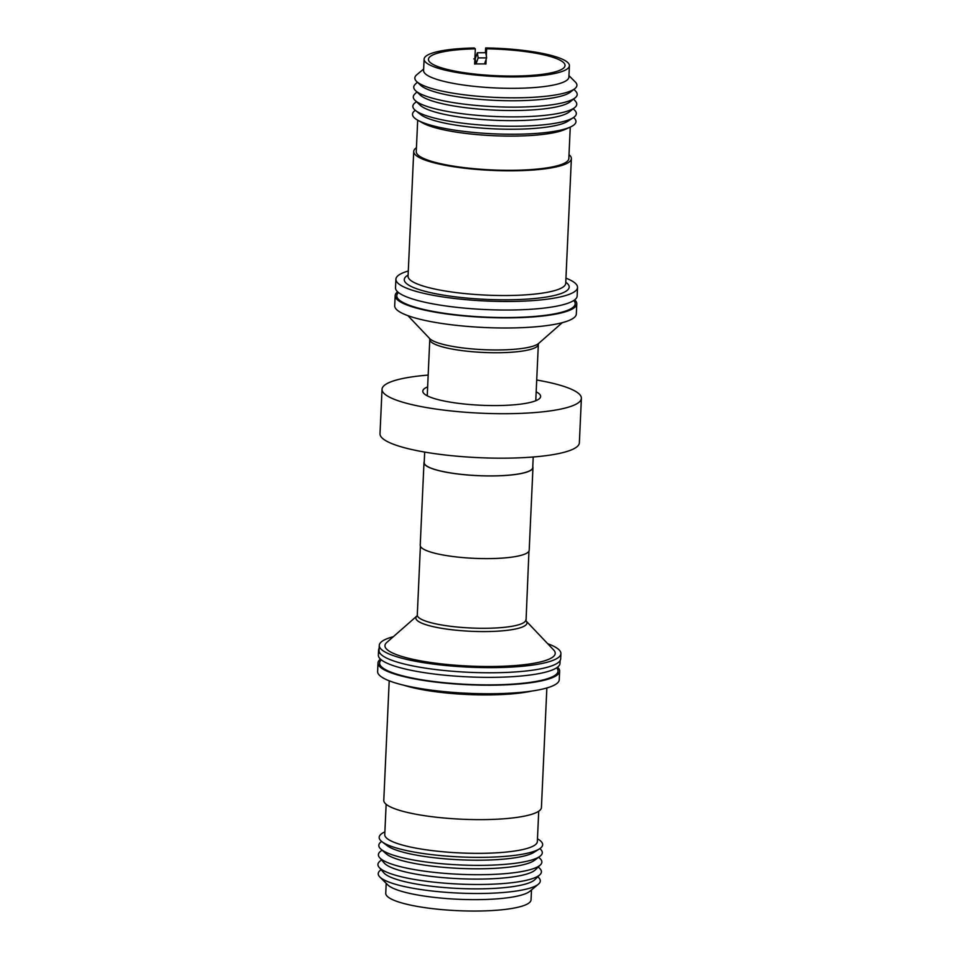 <?xml version="1.0" encoding="UTF-8"?>
<svg xmlns="http://www.w3.org/2000/svg" width="959" height="959" viewBox="0 0 959 959"><rect width="100%" height="100%" fill="white"/><g stroke="black" fill="none" stroke-linecap="round" stroke-linejoin="round"><path stroke-width="1.44" d="M573.782 300.503A89.295 17.358 -177.4 0 1 502.108 317.537A89.295 17.358 -177.4 0 1 398.476 292.543M486.153 59.242L485.937 64.037L484.499 63.905L486.633 57.888L485.817 52.733L477.33 52.757L475.208 58.775L476.024 63.929L474.633 64.061L475.316 48.849L474.309 47.986A72.728 14.145 -177.4 0 0 424.106 59.122L423.59 70.522A72.728 14.145 -177.4 0 0 513.089 88.336A72.728 14.145 -177.4 0 0 568.891 77.128L569.406 65.727A72.728 14.145 -177.4 0 1 513.604 76.936A72.728 14.145 -177.4 0 1 424.106 59.122M485.398 52.733L485.614 47.95L486.633 48.825L486.309 55.838M486.633 48.825A68.365 13.294 -177.4 0 1 565.043 65.524A68.365 13.294 -177.4 0 1 512.597 76.061A68.365 13.294 -177.4 0 1 428.457 59.326A68.365 13.294 -177.4 0 1 475.316 48.849M473.806 58.895L475.208 58.775M568.951 75.641L575.292 81.971A81.119 15.776 -177.4 0 1 574.789 88.696A81.119 15.776 -177.4 0 1 514.671 97.83A81.119 15.776 -177.4 0 1 416.662 81.515A81.119 15.776 -177.4 0 1 416.769 74.766L423.65 69.036M574.789 88.696L570.473 92.1A76.864 14.948 -177.4 0 1 513.521 100.755A76.864 14.948 -177.4 0 1 420.653 85.303L416.662 81.515M574.033 89.295L576.011 91.608A81.815 15.907 -177.4 0 1 575.052 97.914A81.815 15.907 -177.4 0 1 514.42 107.12A81.815 15.907 -177.4 0 1 415.559 90.661A81.815 15.907 -177.4 0 1 415.187 84.308L417.357 82.186M575.052 97.914L570.03 101.87A76.864 14.948 -177.4 0 1 513.077 110.525A76.864 14.948 -177.4 0 1 420.21 95.061L415.559 90.661M573.59 99.065L575.568 101.366A81.815 15.907 -177.4 0 1 574.609 107.672A81.815 15.907 -177.4 0 1 513.976 116.89A81.815 15.907 -177.4 0 1 415.115 100.431A81.815 15.907 -177.4 0 1 414.744 94.066L416.913 91.944M574.609 107.672L569.083 112.035A76.36 14.853 -177.4 0 1 512.49 120.63A76.36 14.853 -177.4 0 1 420.234 105.274L415.115 100.431M573.134 108.835L574.237 109.817A81.815 15.907 -177.4 0 1 573.338 117.645A81.815 15.907 -177.4 0 1 513.556 126.24A81.815 15.907 -177.4 0 1 415.487 110.477A81.815 15.907 -177.4 0 1 415.307 102.601L416.494 101.726M573.338 117.645L567.896 121.206A76.36 14.853 -177.4 0 1 512.106 129.237A76.36 14.853 -177.4 0 1 420.569 114.517L415.487 110.477M573.518 117.513A81.815 15.907 -177.4 0 1 570.197 127.127A81.815 15.907 -177.4 0 1 513.185 134.248A81.815 15.907 -177.4 0 1 417.752 120.199A81.815 15.907 -177.4 0 1 415.319 110.333M570.197 127.127L565.007 129.441A76.36 14.853 -177.4 0 1 511.794 136.094A76.36 14.853 -177.4 0 1 422.715 122.98L417.752 120.199M570.257 127.091L568.831 158.535A76.36 14.853 -177.4 0 1 510.236 170.306A76.36 14.853 -177.4 0 1 416.266 151.606L417.692 120.163M569.011 154.675A78.914 15.344 -177.4 0 1 571.372 158.655A78.914 15.344 -177.4 0 1 510.823 170.81A78.914 15.344 -177.4 0 1 413.725 151.486A78.914 15.344 -177.4 0 1 416.434 147.746M565.954 278.158A90.913 17.682 -177.4 0 1 577.534 287.472A90.913 17.682 -177.4 0 1 503.139 301.462A90.913 17.682 -177.4 0 1 395.911 279.225A90.913 17.682 -177.4 0 1 408.294 271.001M577.534 287.472L577.15 296.019A90.913 17.682 -177.4 0 1 502.756 310.021A90.913 17.682 -177.4 0 1 395.516 287.772L395.911 279.225M395.168 295.612L394.7 305.729A90.913 17.682 2.6 0 0 449.927 324.586A90.913 17.682 2.6 0 0 576.335 313.977L576.791 303.859A90.913 17.682 -177.4 0 1 450.382 314.456A90.913 17.682 -177.4 0 1 395.168 295.612A90.913 17.682 -177.4 0 1 397.601 291.8M574.705 299.843A90.913 17.682 -177.4 0 1 576.791 303.859M536.177 391.811A58.979 11.472 -177.4 0 1 539.018 393.646A58.979 11.472 -177.4 0 1 539.354 398.704A58.979 11.472 -177.4 0 1 482.461 405.321A58.979 11.472 -177.4 0 1 424.393 393.969A58.979 11.472 -177.4 0 1 423.854 393.454A58.979 11.472 -177.4 0 1 427.642 386.885M427.294 394.521A54.615 10.621 2.6 0 0 426.947 395.611A54.615 10.621 2.6 0 0 426.947 395.659M424.681 452.073L424.202 462.61A54.327 10.561 2.6 0 0 425.676 465.223A54.327 10.561 2.6 0 0 484.571 475.844A54.327 10.561 2.6 0 0 532.736 467.536L533.216 456.999M536.716 380.016A99.784 19.408 -177.4 0 1 578.673 393.538A99.784 19.408 -177.4 0 1 581.382 398.333L579.368 442.806A99.784 19.408 -177.4 0 1 490.888 458.066A99.784 19.408 -177.4 0 1 382.725 438.551A99.784 19.408 -177.4 0 1 380.004 433.756L382.03 389.282A99.784 19.408 -177.4 0 1 428.17 375.089M581.382 398.333A99.784 19.408 -177.4 0 1 492.902 413.593A99.784 19.408 -177.4 0 1 384.739 394.077A99.784 19.408 -177.4 0 1 382.03 389.282M424.238 461.663A54.543 10.609 2.6 0 0 423.986 462.598L420.222 545.263A54.543 10.609 2.6 0 0 487.352 558.617A54.543 10.609 2.6 0 0 529.2 550.214L532.964 467.548A54.543 10.609 2.6 0 0 532.784 466.589M423.986 462.598A54.543 10.609 2.6 0 0 491.104 475.952A54.543 10.609 2.6 0 0 532.964 467.548M528.948 551.149L526.035 620.905L553.691 650.022A85.231 16.567 -177.4 0 1 525.496 664.527A85.231 16.567 -177.4 0 1 441.332 663.868A85.231 16.567 -177.4 0 1 386.801 642.434L416.997 615.93A55.61 10.813 -177.4 0 0 452.648 629.847A55.61 10.813 -177.4 0 0 507.419 630.303A55.61 10.813 -177.4 0 0 526.023 620.893L525.952 620.821M547.697 643.705A90.913 17.682 -177.4 0 1 560.907 653.63A90.913 17.682 -177.4 0 1 439.402 664.827A90.913 17.682 -177.4 0 1 379.284 645.383A90.913 17.682 -177.4 0 1 393.334 636.704M560.907 653.63L560.679 658.761A90.913 17.682 -177.4 0 1 439.174 669.957A90.913 17.682 -177.4 0 1 381.298 654.685A90.913 17.682 -177.4 0 1 379.045 650.514L379.284 645.383M381.119 869.669L380.363 870.269A81.119 15.776 2.6 0 0 379.86 877.005L387.724 884.857A72.728 14.145 2.6 0 0 475.76 899.65A72.728 14.145 2.6 0 0 529.836 891.307L538.383 884.198A81.119 15.776 2.6 0 0 538.49 877.449L537.795 876.79M386.201 883.335L385.746 893.249A72.728 14.145 2.6 0 0 475.244 911.05A72.728 14.145 2.6 0 0 531.046 899.842L531.502 889.928M379.86 877.005A81.119 15.776 2.6 0 0 478.062 893.5A81.119 15.776 2.6 0 0 538.383 884.198M381.562 859.911L380.1 861.062A81.815 15.907 2.6 0 0 379.141 867.368L383.78 872.786A76.864 14.948 2.6 0 0 477.246 888.873A76.864 14.948 2.6 0 0 534.858 879.643L539.965 874.668A81.815 15.907 2.6 0 0 539.593 868.303L538.239 867.02M379.141 867.368A81.815 15.907 2.6 0 0 478.637 884.486A81.815 15.907 2.6 0 0 539.965 874.668M382.018 850.13L380.543 851.292A81.815 15.907 2.6 0 0 379.584 857.598L384.223 863.016A76.864 14.948 2.6 0 0 477.69 879.103A76.864 14.948 2.6 0 0 535.302 869.885L540.408 864.898A81.815 15.907 2.6 0 0 540.037 858.533L538.67 857.238M379.584 857.598A81.815 15.907 2.6 0 0 479.08 874.716A81.815 15.907 2.6 0 0 540.408 864.898M381.634 841.451A81.815 15.907 2.6 0 0 380.915 849.159L386.021 853.678A76.36 14.853 2.6 0 0 478.038 868.806A76.36 14.853 2.6 0 0 534.355 860.415L539.857 856.375A81.815 15.907 2.6 0 0 539.833 848.631M380.915 849.159A81.815 15.907 2.6 0 0 479.512 865.366A81.815 15.907 2.6 0 0 539.857 856.375M384.895 831.873A81.815 15.907 2.6 0 0 382.03 841.762L387.1 845.634A76.36 14.853 2.6 0 0 478.433 860.199A76.36 14.853 2.6 0 0 534.007 852.311L539.426 848.907A81.815 15.907 2.6 0 0 537.46 838.801M382.03 841.762A81.815 15.907 2.6 0 0 479.872 857.358A81.815 15.907 2.6 0 0 539.426 848.907M386.141 804.301L384.763 834.642A76.36 14.853 2.6 0 0 478.745 853.342A76.36 14.853 2.6 0 0 537.34 841.57L538.718 811.23M389.21 680.806L383.78 800.321A78.914 15.344 2.6 0 0 480.891 819.633A78.914 15.344 2.6 0 0 541.427 807.478L546.858 687.975M380.447 659.133A90.913 17.682 2.6 0 0 378.002 662.945L377.618 671.504A90.913 17.682 2.6 0 0 489.486 693.753A90.913 17.682 2.6 0 0 559.241 679.751L559.636 671.192A90.913 17.682 2.6 0 0 557.551 667.176M378.002 662.945A90.913 17.682 2.6 0 0 489.881 685.206A90.913 17.682 2.6 0 0 559.636 671.192M381.31 659.876A89.295 17.358 2.6 0 0 489.51 684.882A89.295 17.358 2.6 0 0 556.616 667.836M379.141 648.332A90.913 17.682 2.6 0 0 378.589 650.118L378.361 655.105A90.913 17.682 2.6 0 0 490.229 677.366A90.913 17.682 2.6 0 0 559.984 663.352L560.116 660.547M378.589 650.118A90.913 17.682 2.6 0 0 381.298 654.685M536.069 400.61A54.615 10.621 2.6 0 0 536.069 400.562A54.615 10.621 2.6 0 0 535.829 399.459M485.482 61.148L485.937 64.037M485.614 47.95A72.728 14.145 -177.4 0 1 569.406 65.727M477.33 52.757L478.157 57.912L476.024 63.929L484.499 63.905M478.157 57.912L486.633 57.888M571.372 158.655L565.714 283.361A78.914 15.344 -177.4 0 1 505.165 295.528A78.914 15.344 -177.4 0 1 408.054 276.204L408.054 276.288M565.762 282.222A82.546 16.051 -177.4 0 1 505.849 299.807A82.546 16.051 -177.4 0 1 426.335 291.644A82.546 16.051 -177.4 0 1 408.114 275.065M427.234 395.803L429.788 339.438A54.327 10.561 2.6 0 0 462.789 350.706A54.327 10.561 2.6 0 0 538.335 344.365L538.634 343.406M407.911 315.655L429.656 338.551A55.61 10.813 2.6 0 0 462.43 347.889A55.61 10.813 2.6 0 0 538.55 343.502L562.274 322.668M525.82 619.922A54.327 10.561 -177.4 0 1 453.211 626.611A54.327 10.561 -177.4 0 1 417.285 614.995L417.069 615.87M404.075 685.301A78.914 15.344 2.6 0 0 486.549 694.927A78.914 15.344 2.6 0 0 531.634 691.091M413.725 151.486L408.054 276.204M535.769 400.73L538.335 344.365M429.788 339.438L429.572 338.455M420.402 546.222L417.285 614.995"/></g></svg>
